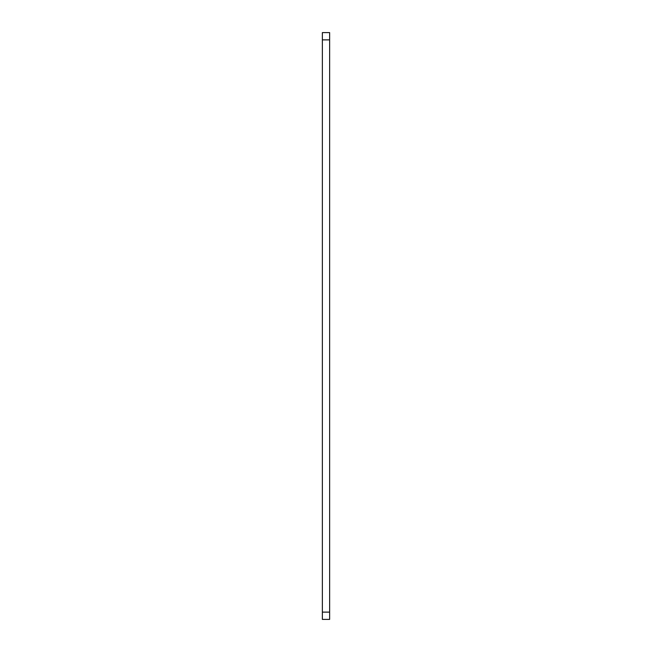 <?xml version="1.0" encoding="UTF-8"?>
<svg xmlns="http://www.w3.org/2000/svg" width="652" height="652" viewBox="0 0 652 652"><rect width="100%" height="100%" fill="white"/><g stroke="black" fill="none" stroke-linecap="round" stroke-linejoin="round"><path stroke-width="0.98" d="M329.635 612.122L329.635 32.6L322.365 32.6L322.365 619.4L329.635 619.4L329.635 612.122L322.365 612.122M329.635 39.878L322.365 39.878"/></g></svg>
